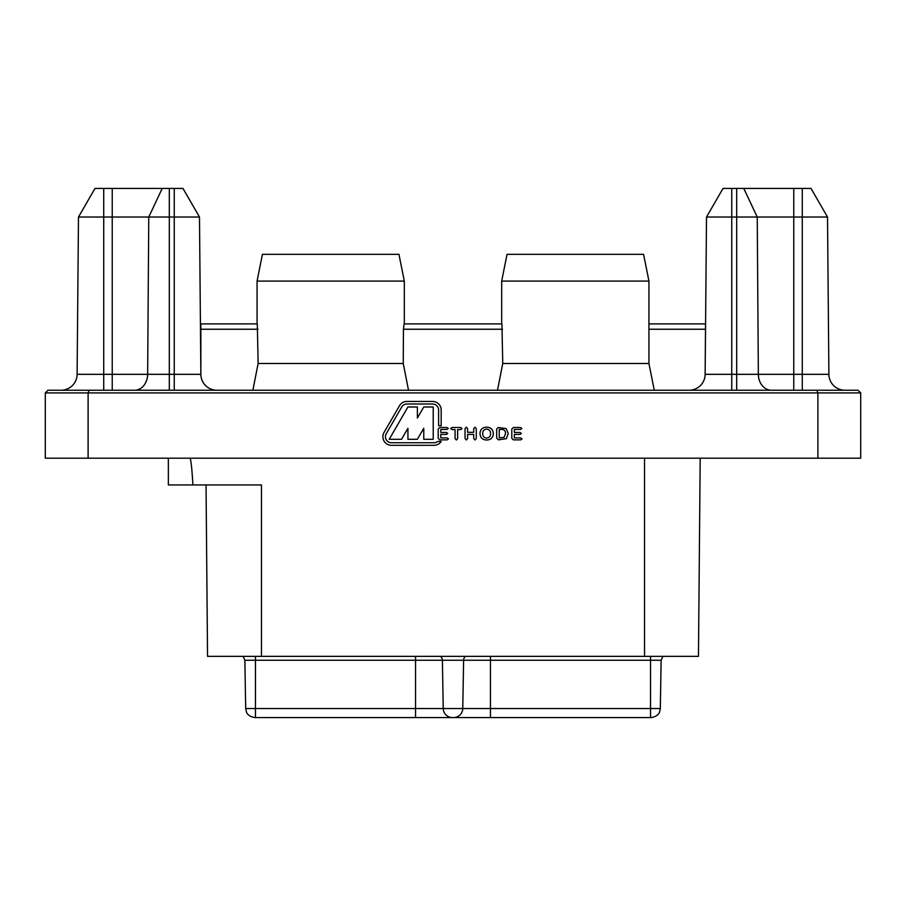 <?xml version="1.0" encoding="UTF-8"?>
<svg xmlns="http://www.w3.org/2000/svg" width="906" height="906" viewBox="0 0 906 906"><rect width="100%" height="100%" fill="white"/><g stroke="black" fill="none" stroke-linecap="round" stroke-linejoin="round"><path stroke-width="1.36" d="M700.191 458.187L698.458 656.363L261.46 656.363L261.46 484.937L168.357 484.937L168.357 458.187M257.066 281.087L262.423 254.337L398.957 254.337L404.314 281.087L257.066 281.087L257.066 323.895M501.686 281.087L507.043 254.337L643.577 254.337L648.934 281.087L501.686 281.087L501.686 323.895M502.558 329.24L403.442 329.24L404.087 323.895L501.913 323.895L502.751 363.487L648.934 363.487L654.279 390.237M257.938 329.24L200.86 329.24L200.86 323.895L257.293 323.895L258.131 363.487L403.249 363.487L408.515 390.237M403.442 329.24L403.249 363.487M407.927 406.987L389.206 439.308L401.539 439.308L407.927 428.289L407.927 439.308L417.383 439.308L423.77 428.289L423.77 439.308L433.215 439.308L433.215 406.987L423.77 406.987L417.383 418.017L417.383 406.987L407.927 406.987M441.177 425.718L441.177 409.988A8.562 8.562 0 0 0 432.615 401.437L406.93 401.437A8.562 8.562 0 0 0 399.523 405.707L384.031 432.456A8.562 8.562 0 0 0 391.437 445.31L434.031 445.31A8.562 8.562 0 0 0 441.177 441.449L437.734 441.449A5.991 5.991 0 0 1 434.031 442.74L391.437 442.74A5.991 5.991 0 0 1 386.25 433.736L401.743 406.987A5.991 5.991 0 0 1 406.93 403.997L432.615 403.997A5.991 5.991 0 0 1 438.606 409.988L438.606 425.718L441.177 425.718M462.049 428.538L460.644 429.58L457.643 429.58L457.643 438.493L456.364 440.01L455.072 438.493L455.072 429.58L452.083 429.58L450.69 428.538L452.083 427.485L460.644 427.485L462.049 428.538M479.987 433.555C480.248 429.444 482.456 427.315 486.601 427.168C490.803 427.281 493.045 429.41 493.306 433.566C493.057 437.723 490.848 439.874 486.658 440.01C482.468 439.863 480.248 437.711 479.987 433.555M521.845 428.447L520.554 429.41L514.37 429.41L514.37 432.468L520.067 432.468L521.312 433.419L520.067 434.393L514.37 434.393L514.37 437.926L520.769 437.926L522.071 438.889L520.769 439.852L513.374 439.852L511.799 438.311L511.799 429.025L513.374 427.485L520.554 427.485L521.845 428.447M816.793 390.237L817.892 392.91L817.892 458.187L860.7 458.187L860.7 392.91L45.3 392.91L45.3 458.187L88.109 458.187L88.109 392.91L89.207 390.237L858.027 390.237L860.7 392.91M88.109 458.187L817.892 458.187M496.692 429.025L498.266 427.485L506.182 428.583L508.255 433.634L506.284 438.685L498.436 439.852L496.692 438.085L496.692 429.025M466.318 427.168L467.609 428.708L467.609 432.309L473.713 432.309L473.713 428.708L474.982 427.168L476.284 428.697L476.284 438.481L474.982 440.01L473.713 438.504L473.713 434.393L467.609 434.393L467.609 438.504L466.318 440.01L465.038 438.481L465.038 428.697L466.318 427.168M448.255 428.447L446.964 429.41L440.769 429.41L440.769 432.468L446.477 432.468L447.723 433.419L446.477 434.393L440.769 434.393L440.769 437.926L447.179 437.926L448.481 438.889L447.179 439.852L439.784 439.852L438.21 438.311L438.21 429.025L439.784 427.485L446.964 427.485L448.255 428.447M45.3 392.91L47.973 390.237L89.207 390.237M261.46 656.363L207.542 656.363L206.047 484.937M252.865 390.237L258.131 363.487M648.934 323.895L705.536 323.895L705.174 370.214L706.51 217.032L705.14 374.325A16.048 16.048 0 0 1 689.092 390.237A16.048 16.048 0 0 0 705.14 374.325L828.888 374.325L827.518 217.032L706.51 217.032L723.033 188.425L810.995 188.425L827.518 217.032M705.174 370.214L705.14 374.325M497.485 390.237L502.751 363.487M192.91 484.937C191.868 467.122 190.815 458.198 189.762 458.187M78.482 217.032L77.112 374.325A16.048 16.048 0 0 1 61.064 390.237A16.048 16.048 0 0 0 77.112 374.325L200.86 374.325L199.49 217.032L78.482 217.032L95.005 188.425L182.967 188.425L199.49 217.032M706.51 217.032L723.033 188.425M844.936 390.237A16.048 16.048 0 0 1 828.888 374.325A16.048 16.048 0 0 0 844.936 390.237M200.86 374.325A16.048 16.048 0 0 0 216.908 390.237A16.048 16.048 0 0 1 200.86 374.325L200.86 329.24M705.253 329.24L648.934 329.24M501.143 429.41L499.263 429.41L499.263 437.926L504.098 437.338L505.525 433.623C505.525 430.712 504.064 429.308 501.143 429.41M486.635 438.085C489.263 437.779 490.588 436.273 490.576 433.555C490.565 430.837 489.24 429.353 486.601 429.093C484.019 429.387 482.717 430.871 482.717 433.555C482.717 436.262 484.031 437.779 486.635 438.085M453.566 717.575L452.434 717.575A9.207 9.207 0 0 1 443.238 708.537L490.452 708.537L490.452 717.575L650.542 717.575L453.566 717.575A9.207 9.207 0 0 0 462.762 708.537L463.612 660.236A5.345 5.345 0 0 1 465.356 656.363M452.434 717.575L255.458 717.575L415.548 717.575L415.548 660.236L244.858 660.236L245.696 708.537L443.238 708.537L442.388 660.236A5.345 5.345 0 0 0 440.644 656.363M443.238 708.537L442.388 660.236L415.548 660.236L415.548 656.363M255.458 717.575L255.458 656.363M650.542 717.575L650.542 660.236L442.388 660.236M644.54 656.363L644.54 458.187M103.726 188.425L103.726 390.237M112.231 188.425L112.231 390.237M162.219 188.425L148.765 217.032L147.644 374.325A16.048 13.069 90 0 1 134.575 390.237M169.32 188.425L169.32 390.237M174.246 188.425L174.246 390.237M802.274 188.425L802.274 390.237M731.754 188.425L731.754 390.237M736.68 188.425L736.68 390.237M743.781 188.425L757.235 217.032L758.356 374.325A16.048 13.069 90 0 0 771.425 390.237M793.769 188.425L793.769 390.237M490.452 656.363L490.452 708.537L660.304 708.537L661.142 660.236L650.542 660.236L650.542 656.363M648.934 281.087L648.934 363.487M404.314 281.087L404.314 323.895M660.304 708.537L659.579 711.946C659.817 711.448 658.594 716.589 651.097 717.575M245.696 708.537L246.477 712.071C246.364 711.527 246.976 716.284 254.903 717.575M661.142 660.236L662.898 656.363M244.858 660.236L243.102 656.363"/></g></svg>
